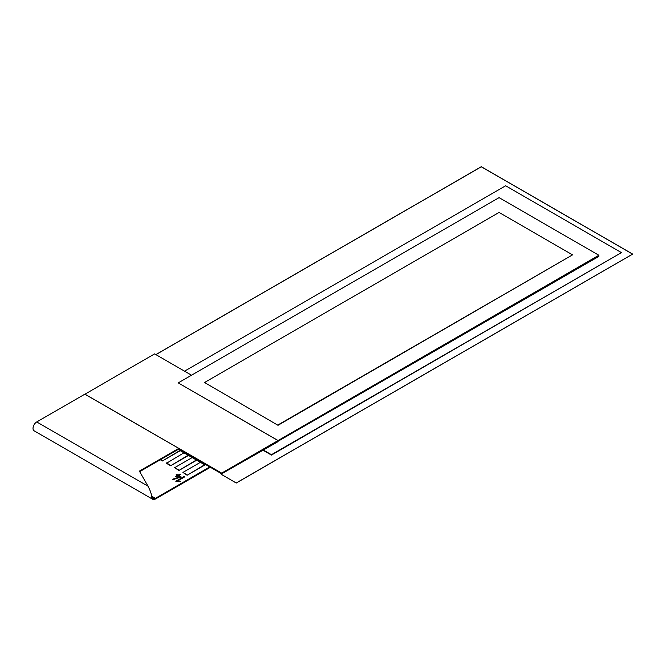 <?xml version="1.0" encoding="UTF-8"?>
<svg xmlns="http://www.w3.org/2000/svg" width="666" height="666" viewBox="0 0 666 666"><rect width="100%" height="100%" fill="white"/><g stroke="black" fill="none" stroke-linecap="round" stroke-linejoin="round"><path stroke-width="1" d="M236.247 483.033L221.67 474.533L236.247 483.033L632.7 254.104L481.31 166.7L155.852 354.603M178.18 449.425L203.546 464.11L178.113 449.467M221.636 474.558L236.247 482.992L632.7 254.104M178.147 449.45L203.513 464.127M236.247 482.958L632.633 254.104L481.31 166.741L155.886 354.628M632.6 254.121L481.31 166.783L155.919 354.645M210.381 467.282L155.386 499.034A5.261 3.039 120 0 1 152.755 499.3L34.108 430.794A5.261 3.039 -60 0 1 33.3 426.581A5.261 3.039 -60 0 1 36.738 421.944L84.832 394.18L178.779 448.385L178.813 449.059L139.677 471.653M84.898 394.222L154.612 353.887L191.533 375.208M84.898 394.139L221.67 473.11L278.022 440.576L178.23 382.883L499.075 197.644L598.867 255.261L598.867 256.418L277.689 441.466M178.779 448.385L139.377 471.128L147.994 486.18L36.738 421.944M278.022 441.658L221.67 473.801L178.813 449.059M152.755 499.3A5.261 3.039 120 0 1 151.665 496.886C151.44 493.897 150.216 490.326 147.994 486.18M151.665 496.886L152.273 496.536A4.404 2.547 120 0 0 153.18 498.559A4.404 2.547 120 0 0 155.386 498.343L209.773 466.933M155.386 498.343L151.623 496.17M180.586 474.392L178.655 475.507L181.144 476.939L172.977 479.628L172.361 479.262L179.895 476.931L178.038 475.865L176.232 476.906L175.633 476.556L177.431 475.516L176.149 474.775L176.773 474.417L178.055 475.158L179.978 474.042L180.586 474.433L178.655 475.549M181.144 476.939L172.977 479.67L172.361 479.262M179.895 476.973L178.038 475.899L176.232 476.948L175.633 476.556M177.431 475.549L176.149 474.775M184.773 476.798L177.464 481.018L180.644 481.26L175.816 481.268L184.174 476.44L184.773 476.839L177.464 481.052M180.644 481.26L175.816 481.268M180.927 450.283L180.295 450.649M180.228 450.691L162.404 460.98L160.29 459.756M189.169 455.036L188.536 455.402M188.461 455.444L170.646 465.734L166.433 463.303L183.924 452.822M197.402 459.798L196.77 460.164M196.703 460.198L178.879 470.487L174.667 467.674L192.158 457.575M205.644 464.552L187.121 475.241L182.909 472.427L200.391 462.329M221.67 473.801L221.67 473.11M598.867 255.261L278.022 440.576M278.022 440.501L178.23 382.883M204.545 382.5L499.075 212.454L572.552 254.87L278.022 425.308L204.545 382.5L278.022 425.308M572.552 254.87L278.022 424.916M263.103 449.883L271.437 454.695L621.445 252.622L505.661 185.764L184.532 371.162M621.445 252.622L271.437 455.078L262.77 450.074M205.311 464.36L187.121 475.241M187.121 474.858L182.909 472.427M200.466 462.296L201.099 461.929M197.069 459.598L196.437 459.965M196.37 460.006L178.879 470.487M178.879 470.104L174.667 467.674M192.224 457.534L192.857 457.167M188.836 454.845L188.195 455.211M188.128 455.253L170.646 465.734M170.646 465.351L166.433 462.92M183.991 452.78L184.624 452.414M180.594 450.091L179.962 450.457M179.895 450.491L162.404 460.98M162.404 460.589L160.623 459.565"/></g></svg>
